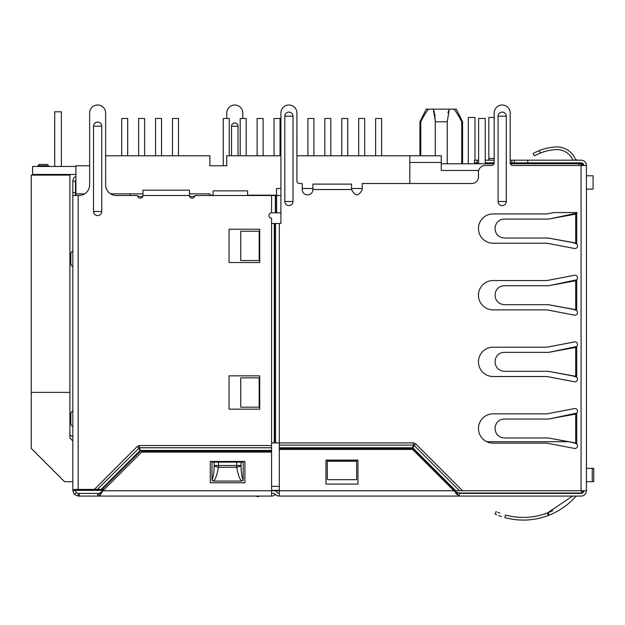 <?xml version="1.0" encoding="UTF-8"?>
<svg xmlns="http://www.w3.org/2000/svg" width="625" height="625" viewBox="0 0 625 625"><rect width="100%" height="100%" fill="white"/><g stroke="black" fill="none" stroke-linecap="round" stroke-linejoin="round"><path stroke-width="0.94" d="M488.844 160.188L488.844 117.469L494.18 117.469L494.18 113A8 8 0 0 1 502.18 105A8 8 0 0 1 510.172 113L510.172 162.852L514.438 162.852L514.438 160.188L581.086 160.188A5.328 5.328 0 0 1 586.422 165.516L586.422 490.758L453.922 490.75L459.258 493.422L581.086 493.422A2.664 2.664 0 0 0 583.75 490.758M271.578 442.891L279.312 442.891L279.312 490.758L276.594 490.758A3 3 0 0 0 275.438 490.984M459.258 493.422L459.258 496.086L279.312 496.086A5.328 5.328 0 0 1 275.539 494.523L275.352 494.523A5.328 5.328 0 0 1 271.578 496.086L271.578 490.758L274.258 490.758A3.094 3.094 0 0 1 276.445 491.656L277.422 492.641A2.664 2.664 0 0 0 279.312 493.422M271.578 452.102L141.617 452.102L102.961 490.758L100.297 492.688L100.297 494.625L102.961 490.758L274.258 490.758L271.578 490.758L271.578 218.172A2.664 2.664 0 0 1 268.914 215.5A2.664 2.664 0 0 1 271.578 212.836L276.586 212.836L276.594 195.508L194.805 195.508A2.664 2.664 0 0 1 192.133 198.172A2.664 2.664 0 0 1 189.469 195.508L189.469 190.18L142.953 190.18L142.953 195.508A2.664 2.664 0 0 1 140.281 198.172A2.664 2.664 0 0 1 137.617 195.508L116.289 195.508A10.664 10.664 0 0 1 105.625 184.844L105.625 113A8 8 0 0 0 97.633 105A8 8 0 0 0 89.633 113L89.633 184.844A10.664 10.664 0 0 1 78.969 195.508L72.836 195.508L72.836 251.102A3.336 3.336 180 0 0 70.836 254.156A3.336 3.336 0 0 1 72.836 251.102A3.336 3.336 180 0 0 70.836 254.156L70.836 263.492L70.836 254.156M271.578 493.422L274.266 493.422L275.539 494.523M271.578 490.352L279.312 490.352L279.312 490.758L276.594 490.758M279.312 449.43L412.602 449.43L459.258 496.086L581.086 496.086A5.328 5.328 0 0 0 586.422 490.758M76.234 492.586L74.297 494.422L78.172 496.086L98.961 496.086L99.188 493.422L78.172 493.422L76.234 492.586L75.5 490.438L72.836 490.438L72.836 192.547L75.5 192.547L75.5 181.25L72.836 181.25L72.836 192.547M271.578 496.086L98.961 496.086L100.297 495.711L100.297 494.625M459.258 496.086L455.703 493.422M586.422 262.156L586.422 256.82M586.422 230.164L586.422 224.836M586.422 197.508L586.422 194.844M586.422 173.516L586.422 170.852M478.586 160.188L474.453 160.188L474.453 162.852L478.586 162.852M494.18 113L494.18 162.852L485.25 162.852M514.438 162.852L581.086 162.852A2.664 2.664 0 0 1 583.75 165.516M514.438 160.188L510.172 160.188M494.18 160.188L485.25 160.188M586.422 165.516L512.844 165.516A2.664 2.664 0 0 1 510.172 162.852A2.664 2.664 0 0 0 510.344 163.781L583.086 163.781L583.086 165.516M351.555 186.781L351.547 189.508L312.898 189.508L312.898 184.109L351.555 184.109L351.555 189.508C355.07 196.477 358.625 196.508 362.219 189.602L362.219 183.516L471.789 183.516A6.664 6.664 0 0 0 478.453 176.844L478.453 172.18A6.664 6.664 0 0 1 485.117 165.516L491.516 165.516A2.664 2.664 0 0 0 494.18 162.852M275.539 442.891L275.539 223.5L280.906 223.5L280.906 113A8 8 0 0 1 288.906 105A8 8 0 0 1 296.906 113L296.906 180.844A2.664 2.664 0 0 0 299.57 183.516L302.234 183.516L302.234 189.578A5.328 5.328 0 0 0 307.602 194.906A5.328 5.328 0 0 0 312.898 189.508L312.898 186.781M413.539 442.891L415.625 443.758L414.055 445.328L413.539 445.109L413.539 442.891L279.312 442.891L279.312 223.5M546.992 280.547L493.109 280.547A14.664 14.664 0 0 0 478.453 295.219A14.664 14.664 0 0 0 493.117 309.875L546.992 309.875L574.867 315.203A2.664 2.664 0 0 0 576.695 310.602L575.695 309.656L548.336 304.688L504.805 304.688C491.445 304.227 492.336 285.461 504.805 285.734L548.336 285.734L575.695 280.773L576.695 279.82A2.664 2.664 0 0 0 574.867 275.219L546.992 280.547M546.992 413.844L493.109 413.844A14.664 14.664 0 0 0 478.453 428.508A14.664 14.664 0 0 0 493.117 443.164L546.992 443.172L574.867 448.5A2.664 2.664 0 0 0 576.695 443.898L575.695 442.945L548.336 437.984L504.805 437.984C491.445 437.523 492.336 418.75 504.805 419.031L548.336 419.031L575.695 414.062L576.695 413.117A2.664 2.664 0 0 0 574.867 408.516L546.992 413.844M506.281 116.195A4.102 4.102 0 0 0 502.18 112.094A4.102 4.102 0 0 0 498.078 116.195L498.078 201.508A4.102 4.102 0 0 0 502.18 205.609A4.102 4.102 0 0 0 506.281 201.508L506.281 116.195L498.078 116.195M284.805 201.508A4.102 4.102 0 0 0 288.906 205.609A4.102 4.102 0 0 0 293.008 201.508L293.008 116.195A4.102 4.102 0 0 0 288.906 112.094A4.102 4.102 0 0 0 284.805 116.195L284.805 201.508L293.008 201.508M577.172 212.57L553.961 212.57L546.992 213.906L493.109 213.906A14.664 14.664 0 0 0 478.453 228.57A14.664 14.664 0 0 0 493.117 243.227L546.992 243.227L574.867 248.563A2.664 2.664 0 0 0 576.695 243.953L575.695 243.008L548.336 238.047L504.805 238.047C491.445 237.586 492.336 218.812 504.805 219.086L548.336 219.086L575.695 214.125L576.695 213.172A2.664 2.664 0 0 0 577.172 212.57M546.992 347.195L493.109 347.195A14.664 14.664 0 0 0 478.453 361.867A14.664 14.664 0 0 0 493.125 376.523L546.992 376.523L574.867 381.852A2.664 2.664 0 0 0 576.695 377.25L575.695 376.297L548.336 371.336L504.805 371.336C491.445 370.875 492.336 352.102 504.805 352.383L548.336 352.383L575.695 347.422L576.695 346.469A2.664 2.664 0 0 0 574.867 341.867L546.992 347.195M415.625 443.758L462.539 490.758M356.617 479.664L327.297 479.664L327.297 460.766L356.617 460.766L356.617 479.664M455.727 490.75L412.961 447.977L412.437 448.5L412.437 447.766A1.336 0.695 -157.5 0 1 412.961 447.984L414.055 445.328L459.492 490.766M327.297 461.234L356.617 461.234M275.539 223.5L271.578 223.5M31.25 392.383L69.906 392.383L69.906 175.117L31.25 175.117L31.25 448.367L64.57 481.687L72.836 481.687L72.836 490.414L74.336 489.422L101.164 489.406L139.93 450.648A1.336 0.695 157.5 0 1 140.453 450.43L140.453 451.172L139.93 450.648L138.828 447.992L137.258 446.422L94.375 489.422M271.578 447.773L139.352 447.773L139.352 445.555L137.258 446.422M101.734 126.195A4.102 4.102 0 0 0 97.633 122.094A4.102 4.102 0 0 0 93.531 126.195L93.531 211.5A4.102 4.102 0 0 0 97.633 215.609A4.102 4.102 0 0 0 101.734 211.5L101.734 126.195L93.531 126.195M259.719 375.844L259.719 409.164L229.055 409.164L229.055 375.844L259.719 375.844L259.719 409.164M259.719 229.219L259.719 262.539L229.055 262.539L229.055 229.219L259.719 229.219L259.719 262.539M276.586 212.836L280.906 212.836L280.906 195.508L276.594 195.508M276.359 195.508L276.352 212.836M101.164 489.406L104.305 489.406M243.195 480.461L241.75 481.055L213.438 481.055L211.984 480.461L211.984 462.094L243.195 462.094L243.195 480.461C241.82 476.719 241.102 471.922 241.047 466.086L241.031 462.094M271.578 450.43L140.453 450.43L139.352 447.773L97.398 489.422M72.836 490.438L75.5 490.758M72.836 251.102L72.836 280.148M72.836 322.805L72.836 411.055A3.336 3.336 180 0 0 70.836 414.109A3.336 3.336 0 0 1 72.836 411.055A3.336 3.336 180 0 0 70.836 414.109L70.836 423.438A3.336 3.336 0 0 0 72.836 426.492L72.836 440.992L69.906 437.906L69.906 392.383M72.836 282.812L72.836 320.141M72.836 487.422L72.836 485.422M72.836 434.102L72.836 432.102M72.836 426.492L72.836 411.055M72.836 405.445L72.836 402.781M72.836 338.797L72.836 336.133M75.5 195.508L75.5 192.547M72.43 436.336A2.664 2.664 0 0 1 69.906 433.68A2.664 2.664 0 0 0 72.43 436.336A2.664 2.664 0 0 1 69.906 433.68A2.664 2.664 0 0 0 72.43 436.336L72.836 436.359M583.086 490.758L583.086 492.516L582.492 493.023L457.375 493.023M226.789 118.461L226.789 113A8 8 0 0 1 234.789 105A8 8 0 0 1 242.789 113L242.789 118.461M231.531 155.789L231.531 126.195A3.258 3.258 0 0 1 234.789 122.938A3.258 3.258 0 0 1 238.047 126.195L238.047 155.789M229.258 155.789L229.258 118.461L223.258 118.461L223.258 165.781L209.867 165.781L209.867 155.789L105.625 155.789L105.625 113M74.297 494.422L72.836 490.758M101.242 493.422L100.75 494.086M453.922 490.758L279.312 490.758L279.312 496.086M325.961 484.086L325.961 460.094L357.953 460.094L357.953 484.086L325.961 484.086M582.828 492.773L580.82 490.758M209.867 195.172L213.117 195.172M247.602 195.172L276.508 195.172L276.508 188.508L280.906 188.508M312.906 188.508L302.234 188.508M89.633 165.781L75.906 165.781L75.906 195.508M75.906 489.555L75.906 490.352L103.359 490.352M209.867 163.117L209.867 165.781L226.727 165.781L226.727 155.789L280.906 155.789M296.906 155.789L409.805 155.789L409.805 183.516M209.867 195.508L209.867 193.844L189.469 193.844M75.906 193.844L84.695 193.844M110.57 193.844L142.953 193.844M130.156 193.844L130.156 195.508M351.555 188.508L362.219 188.508M478.68 170.453L441.266 170.453L441.266 155.789L409.805 155.789M580.25 163.961L579.086 163.781L580.422 163.781A2.664 2.664 0 0 1 582.914 165.516M441.266 163.781L494.008 163.781M435.289 120.844L433.234 109.133L428.594 109.133C426.727 111.117 424.289 115.016 421.297 120.828L420.844 121.703M434.469 112.516L434.078 111.094M448.297 111.586L448.172 112.055M447.977 112.867L448.445 111.094M460.867 120.133L459.742 118.039M458.289 115.438L457.195 113.617M456.07 111.867L455.281 110.758M454.461 109.727L453.93 109.133L449.289 109.133L447.242 121.797L435.281 121.797L435.281 155.789M461.234 120.828L461.734 121.797L461.734 163.781M420.789 155.789L420.789 121.797L421.297 120.828L420.789 121.797L421.297 120.828L420.789 121.797L419.938 121.797L419.938 155.789M434.227 111.586L434.352 112.055M435.289 121.039L435.281 121.562M579.086 165.516L579.086 163.781A4 4 68.8 0 1 582.383 165.516L582.273 165.367M486.727 441.703L567.203 441.703M447.242 163.781L447.234 120.828M435.281 121.797L435.289 120.828M434.766 114.023L435.07 116.305M435.219 118.164L435.234 118.555M428.07 109.711L428.594 109.133L426.266 109.133L419.938 121.797M448.281 111.641L448.492 110.961M462.586 121.797L461.734 121.797L461.227 120.828C458.234 115.016 455.797 111.117 453.93 109.133L456.258 109.133L462.586 121.797L462.586 163.781M449.289 109.133L433.234 109.133M485.25 163.781L485.25 118.461L478.586 118.461L478.586 163.781M586.422 189.109L593.086 189.109L593.086 175.781L586.422 175.781M468.32 163.781L468.32 117.469L474.984 117.469L474.984 160.188M474.984 162.852L474.984 163.781M488.844 162.852L488.844 163.781M494.18 158.453L489.117 158.453L489.117 160.188M489.117 162.852L489.117 163.781M586.422 481.687L593.75 481.687L593.75 468.359L586.422 468.359M75.906 174.445L32.586 174.445L32.586 166.453L75.906 166.453M381.609 155.789L381.609 118.461L375.617 118.461L375.617 155.789M364.688 155.789L364.688 118.461L358.688 118.461L358.688 155.789M347.758 155.789L347.758 118.461L341.758 118.461L341.758 155.789M330.828 155.789L330.828 118.461L324.828 118.461L324.828 155.789M313.898 155.789L313.898 118.461L307.898 118.461L307.898 155.789M296.969 155.789L296.906 118.461M280.039 155.789L280.039 118.461L274.047 118.461L274.047 155.789M263.117 155.789L263.117 118.461L257.117 118.461L257.117 155.789M246.188 155.789L246.188 118.461L240.188 118.461L240.188 155.789M178.477 155.789L178.477 118.461L172.477 118.461L172.477 155.789M127.688 155.789L127.688 118.461L121.688 118.461L121.688 155.789M54.711 166.453L54.711 111.797L61.375 111.797L61.375 166.453M43.75 164.453L47.242 164.453L48.578 165.781L37.914 165.781L39.25 164.453L47.242 164.453M144.617 155.789L144.617 118.461L138.617 118.461L138.617 155.789M161.547 155.789L161.547 118.461L155.547 118.461L155.547 155.789M75.906 179.844A2.664 2.664 0 0 0 75.5 181.25M72.836 181.25A5.328 5.328 0 0 1 75.906 176.422M98.961 493.422L100.297 493.234M97.633 496.086L97.633 493.422M79.312 493.422L79.312 496.086M78.172 496.086L78.172 493.422M75.5 489.555L76.836 489.414M75.789 489.555L75.5 490.438M244.922 482.758L244.922 461.43L210.266 461.43L210.266 482.758L244.922 482.758M552.828 510.617L547.383 512.977A67.258 67.258 0 0 1 505.516 515C493.133 510.727 493.133 510.727 505.516 515L504.805 517.57C491.883 513.109 491.883 513.109 504.805 517.57C491.82 513.086 491.82 513.086 504.805 517.57A69.922 69.922 0 0 0 548.336 515.469L549.125 515.164C559.469 511.016 568.328 504.805 575.695 496.531C568.328 504.805 559.469 511.016 549.125 515.164L548.336 515.469L549.125 515.164C559.469 511.016 568.328 504.805 575.695 496.531C568.328 504.805 559.469 511.016 549.125 515.164L548.336 515.469L549.125 515.164C559.469 511.016 568.328 504.805 575.695 496.531L576.695 496.086L575.695 496.531L576.086 496.234L575.195 496.086M549.125 515.164C559.477 511.016 568.328 504.805 575.695 496.531C568.328 504.805 559.469 511.016 549.125 515.164L548.133 512.688L547.383 512.977L572.5 496.086M573.758 493.422L573.758 493.023M496.031 511.609L496.438 511.781L496.031 511.609L495.117 514.117M497.711 512.328L499.758 513.133L497.711 512.328M495.422 514.25L496.656 514.773M498.758 515.602L501.445 516.555M72.836 266.539A3.336 3.336 0 0 1 70.836 263.492M214.148 462.094L214.133 466.086L218.43 467.266L218.484 465.5L236.703 465.5L236.703 462.094M241.75 481.055C239.734 479.445 238.07 474.852 236.75 467.266L236.703 465.5L241.031 465.5M213.438 481.055C215.445 479.461 217.109 474.867 218.43 467.266L236.75 467.266L241.047 466.086M214.133 466.086C214.078 471.922 213.359 476.719 211.984 480.461M259.172 407.18L240.742 407.18L240.742 377.852L259.172 377.852L259.172 407.18L259.641 407.18M247.602 195.508L247.602 190.844L213.117 190.844L213.117 195.508M259.172 231.234L259.172 260.555L240.742 260.555L240.742 231.234L259.641 231.234M259.172 260.555L259.641 260.555M259.172 377.852L259.641 377.852M548.336 304.688L576.086 309.875M574.867 309.875L576.695 310.602L576.695 279.82L549.117 285.664M574.867 280.547L576.086 280.547M573.703 309.656L575.695 309.656L575.695 280.773L573.703 280.773M548.133 304.758L549.117 304.758M548.336 437.984L576.086 443.172M574.867 443.172L576.695 443.898L576.695 413.117L549.117 418.961M574.867 413.844L576.086 413.844M573.703 442.945L575.695 442.945L575.695 414.062L573.703 414.062M548.133 438.055L549.117 438.055M548.336 238.047L576.086 243.227M574.867 243.227L576.695 243.953L576.695 213.172L549.117 219.016M574.867 213.906L576.086 213.906M573.703 243.008L575.695 243.008L575.695 214.125L573.703 214.125M548.133 238.117L549.117 238.117M548.336 371.336L576.086 376.523M574.867 376.523L576.695 377.25L576.695 346.469L549.117 352.312M574.867 347.195L576.086 347.195M573.703 376.297L575.695 376.297L575.695 347.422L573.703 347.422M548.133 371.406L549.117 371.406M577.547 160.188L575.758 159.492L577.172 160.156M537.688 154.188L534.391 155.852L533.102 153.523L534.391 155.852L533.102 153.523L534.078 152.992L533.5 153.297M533.539 153.281L534.195 152.938M535.367 152.336L536.008 152.023M534.82 155.617L535.367 155.328M535.656 152.195L537.258 151.453L535.664 152.195M572.898 160.188A17.328 17.328 0 0 0 555.891 149.609A50.648 50.648 0 0 0 540.438 153.016L536.961 154.531L540.438 153.016L539.133 150.664A53.32 53.32 0 0 1 555.734 146.953A19.992 19.992 0 0 1 575.125 158.625A2.664 2.664 0 0 0 575.758 159.492L576.484 159.961M539.133 150.664L535.008 152.516M536.383 154.812L536.875 154.57M255.078 496.086L258.578 496.711L258.695 496.086M547.383 512.977L548.336 515.469L549.117 515.164C559.469 511.016 568.328 504.805 575.695 496.531L576.086 496.234M551.148 511.406L548.141 512.688M501 516.406L501.555 516.586M527.766 160.188L527.766 162.852M511.773 162.852L511.773 160.188M477.117 160.188L477.117 162.852M581.086 490.758L581.086 165.516M454.688 490.75L412.437 448.5L279.312 448.508M279.312 447.766L412.437 447.766L413.539 445.109L279.312 445.109M274.555 223.5L274.555 442.891M274.266 442.891L274.266 223.5M78.172 195.508L78.172 489.414M139.352 445.555L271.578 445.555M271.578 212.836L271.578 195.508M189.469 195.508L142.953 195.508M275.352 195.508L275.352 212.836M271.578 451.172L140.453 451.172L102.211 489.406M238.047 126.195L231.531 126.195M271.578 486.359L279.312 486.359M194.609 196.508L189.664 196.508M142.758 196.508L137.812 196.508M441.266 162.453L409.805 162.453M579.086 163.781A4 4 68.8 0 1 582.383 165.516M592.266 468.359L592.266 481.687M218.484 462.094L218.484 465.5L214.148 465.5M93.531 211.5L101.734 211.5M498.078 201.508L506.281 201.508M293.008 116.195L284.805 116.195M575.758 160.188L575.758 159.492M37.914 166.453L39.25 164.453L43.25 164.453M48.578 166.453L48.578 165.781M37.914 175.117L37.914 174.445M48.578 175.117L48.578 174.445"/></g></svg>
